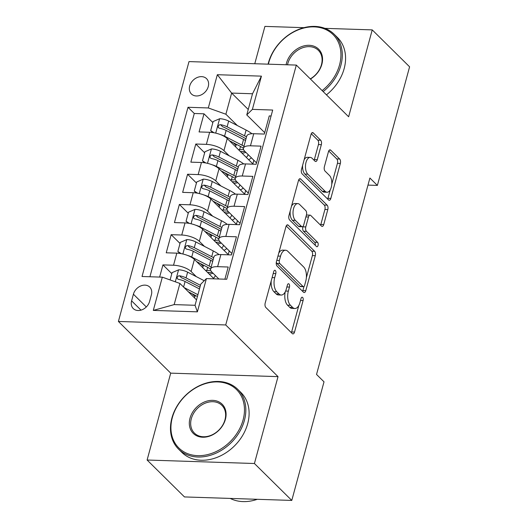 <?xml version="1.0" encoding="UTF-8"?>
<svg xmlns="http://www.w3.org/2000/svg" width="528" height="528" viewBox="0 0 528 528"><rect width="100%" height="100%" fill="white"/><g stroke="black" fill="none" stroke-linecap="round" stroke-linejoin="round"><path stroke-width="0.79" d="M275.339 270.494A2.31 1.168 91.9 0 0 274.85 270.257A2.31 1.168 91.9 0 0 273.748 271.557L265.188 303.072A3.3 1.67 91.9 0 0 265.848 307.487L292.255 333.577A3.3 1.67 91.9 0 0 292.954 333.907A3.3 1.67 91.9 0 0 294.532 332.059L303.092 300.544A2.31 1.168 91.9 0 0 302.63 297.455A2.31 1.168 91.9 0 0 302.141 297.218A2.31 1.168 91.9 0 0 301.039 298.518L299.93 302.59A10.567 5.346 91.9 0 1 294.888 308.517A10.567 5.346 91.9 0 1 292.657 307.448L290.453 305.27A10.567 5.346 91.9 0 1 288.341 291.146L289.45 287.067A2.31 1.168 91.9 0 0 288.988 283.972A2.31 1.168 91.9 0 0 288.493 283.741A2.31 1.168 91.9 0 0 287.397 285.034L286.288 289.113A10.567 5.346 91.9 0 1 281.246 295.04A10.567 5.346 91.9 0 1 279.015 293.964L276.811 291.793A10.567 5.346 91.9 0 1 274.699 277.662L275.807 273.583A2.31 1.168 91.9 0 0 275.339 270.494M189.691 86.005A10.765 8.408 -45.3 0 0 191.407 93.964A10.765 8.408 -45.3 0 0 200.851 95.053A10.765 8.408 -45.3 0 0 208.25 86.605A10.765 8.408 -45.3 0 0 206.54 78.646A10.765 8.408 -45.3 0 0 197.089 77.557A10.765 8.408 -45.3 0 0 189.691 86.005M321.341 144.672A3.3 1.67 91.9 0 0 320.681 140.257L313.276 132.937A3.3 1.67 91.9 0 0 312.576 132.601A3.3 1.67 91.9 0 0 310.999 134.449L301.495 169.448A3.3 1.67 91.9 0 0 302.155 173.864L328.561 199.954A3.3 1.67 91.9 0 0 329.261 200.29A3.3 1.67 91.9 0 0 330.832 198.436L340.342 163.442A3.3 1.67 91.9 0 0 339.682 159.027L330.733 150.183A3.3 1.67 91.9 0 0 330.033 149.846A3.3 1.67 91.9 0 0 328.456 151.701L324.39 166.676A3.3 1.67 91.9 0 0 325.05 171.092L329.485 175.481A8.837 4.468 91.9 0 1 331.63 185.473A8.837 4.468 91.9 0 1 327.043 192.245A8.837 4.468 91.9 0 1 325.175 191.347L307.791 174.167A8.837 4.468 91.9 0 1 305.646 164.175A8.837 4.468 91.9 0 1 310.233 157.403A8.837 4.468 91.9 0 1 312.101 158.301L314.998 161.165A3.3 1.67 91.9 0 0 315.698 161.502A3.3 1.67 91.9 0 0 317.275 159.647L321.341 144.672L318.443 144.573A3.3 1.67 91.9 0 0 317.783 140.158L311.263 133.723M348.632 116.767L372.233 29.891L409.596 66.812L377.375 185.414L369.904 178.028L316.536 374.444L324.014 381.823L291.786 500.425L254.423 463.511L278.025 376.636L225.72 324.951L296.32 65.083L348.632 116.767M288.209 225.179A3.3 1.67 91.9 0 0 287.516 224.842A3.3 1.67 91.9 0 0 285.938 226.697L276.428 261.697A3.3 1.67 91.9 0 0 277.094 266.112L303.494 292.202A3.3 1.67 91.9 0 0 304.194 292.532A3.3 1.67 91.9 0 0 305.771 290.684L315.282 255.684A3.3 1.67 91.9 0 0 314.615 251.269L288.209 225.179L286.796 225.133M288.961 215.569L298.472 180.576A3.3 1.67 91.9 0 1 300.043 178.721A3.3 1.67 91.9 0 1 300.742 179.058L327.149 205.148A3.3 1.67 91.9 0 1 327.809 209.563L323.743 224.539A3.3 1.67 91.9 0 1 322.166 226.393A3.3 1.67 91.9 0 1 321.466 226.057L310.761 215.477A3.3 1.67 91.9 0 0 310.061 215.14A3.3 1.67 91.9 0 0 308.484 216.995L305.785 226.928A3.3 1.67 91.9 0 0 306.445 231.343L317.599 242.359A2.31 1.168 91.9 0 1 318.16 244.972A2.31 1.168 91.9 0 1 316.958 246.748A2.31 1.168 91.9 0 1 316.47 246.51L289.621 219.985A3.3 1.67 91.9 0 1 288.961 215.569M235.976 145.398L233.237 142.699M212.87 122.569L203.999 113.804L199.069 131.934L209.656 132.277L206.375 144.368A13.457 4.924 15.2 0 1 223.951 150.652L229.126 155.76M227.766 175.613L225.027 172.913M204.659 152.79L195.789 144.019L190.859 162.149L201.445 162.499L198.165 174.583A13.457 4.924 15.2 0 1 215.741 180.866L220.915 185.975M219.556 205.834L216.817 203.128M196.449 183.005L187.579 174.24L182.648 192.37L193.235 192.713L189.955 204.798A13.457 4.924 15.2 0 1 207.53 211.088L212.705 216.196M211.345 236.049L208.606 233.35M188.239 213.22L179.368 204.455L174.438 222.585L185.031 222.928L181.744 235.019A13.457 4.924 15.2 0 1 199.327 241.303L204.494 246.411M203.135 266.264L200.402 263.564M180.028 243.441L171.158 234.676L166.234 252.806L176.821 253.15A13.457 4.924 15.2 0 1 194.396 259.433L214.045 278.85M224.895 279.2L228.208 267.016L217.622 266.673A13.457 4.924 15.2 0 0 210.613 269.049A13.457 4.924 15.2 0 0 211.999 272.197L218.882 279.002M210.613 269.049L213.893 256.964A13.457 4.924 15.2 0 1 220.902 254.582L231.488 254.925L236.419 236.795L225.832 236.452A13.457 4.924 15.2 0 0 218.823 238.834A13.457 4.924 15.2 0 0 220.209 241.982L231.878 253.513M218.823 238.834L222.103 226.743A13.457 4.924 -164.8 0 1 229.112 224.367L239.699 224.71L244.629 206.58L234.043 206.237A13.457 4.924 15.2 0 0 227.033 208.613A13.457 4.924 15.2 0 0 228.419 211.768L240.088 223.291M227.033 208.613L230.314 196.528A13.457 4.924 -164.8 0 1 237.323 194.152L247.909 194.495L252.839 176.365L242.253 176.015A13.457 4.924 15.2 0 0 235.244 178.398A13.457 4.924 15.2 0 0 236.63 181.546L248.299 193.076M235.244 178.398L238.524 166.307A13.457 4.924 -164.8 0 1 245.533 163.931L256.12 164.274L261.05 146.144L250.457 145.801A13.457 4.924 15.2 0 0 243.448 148.177A13.457 4.924 15.2 0 0 244.834 151.331L256.502 162.862M209.656 132.277A13.457 4.924 -164.8 0 1 227.238 138.56L253.163 164.182M201.445 162.499A13.457 4.924 -164.8 0 1 219.028 168.782L244.952 194.396M193.235 192.713A13.457 4.924 -164.8 0 1 210.817 198.997L236.742 224.618M185.031 222.928A13.457 4.924 -164.8 0 1 202.607 229.218L228.532 254.833M149.589 301.442L151.397 294.796A10.428 8.144 -45.3 0 0 149.734 287.08A10.428 8.144 -45.3 0 0 140.58 286.024A10.428 8.144 -45.3 0 0 133.412 294.208L131.604 300.854A10.428 8.144 -45.3 0 0 133.267 308.57A10.428 8.144 -45.3 0 0 142.421 309.626A10.428 8.144 -45.3 0 0 149.589 301.442M225.72 324.951L118.404 321.46L189.004 61.591L296.32 65.083M203.999 113.804L194.278 113.487L188.001 107.283L142.025 276.5L162.334 277.16L179.909 283.45L196.522 299.858M188.001 107.283L208.309 107.95L217.338 74.705L261.426 76.144L252.391 109.382L272.699 110.042L226.723 279.259L206.415 278.599L197.386 311.837L153.298 310.405L162.334 277.16M171.818 273.656L162.947 264.891L173.534 265.234A13.457 4.924 15.2 0 1 191.116 271.517L196.284 276.626M271.082 115.988L269.254 115.929L264.33 134.059L253.744 133.716A13.457 4.924 -164.8 0 0 246.734 136.092L243.448 148.177M171.158 234.676L181.744 235.019M179.368 204.455L189.955 204.798M187.579 174.24L198.165 174.583M195.789 144.019L206.375 144.368M194.278 113.487L149.919 276.758M162.947 264.891L159.634 277.075M248.239 109.487L231.634 93.08L225.885 114.233L237.336 125.539M179.909 283.45L174.161 304.603L195.05 305.283L200.792 284.13L206.415 278.599M278.025 376.636L170.709 373.144L147.107 460.02L254.423 463.511M147.107 460.02L184.47 496.934L291.786 500.425M372.233 29.891L324.892 28.354M303.989 27.674L264.917 26.4L254.773 63.73M170.709 373.144L118.404 321.46M367.976 185.104L377.375 185.414M264.713 132.64L246.767 114.913L252.516 93.76L231.634 93.08L217.338 74.705M194.924 296.485L192.192 293.786M208.375 273.24L208.6 272.408M216.586 243.025L216.81 242.194M228.235 254.536L229.225 250.892M224.796 212.804L225.02 211.979M236.445 224.314L237.435 220.671M233 182.589L233.231 181.757M244.655 194.099L245.645 190.456M252.391 109.382L246.767 114.913M225.885 114.233L208.309 107.95M241.21 152.374L241.441 151.543M252.859 163.885L253.849 160.235M174.161 304.603L153.298 310.405M195.05 305.283L197.386 311.837M261.426 76.144L252.516 93.76M271.214 280.896A10.567 5.346 91.9 0 0 273.913 291.7L276.811 291.793M281.246 295.04L278.348 294.941A10.567 5.346 91.9 0 1 276.111 293.872L273.913 291.7M285.239 291.859A10.567 5.346 91.9 0 0 287.555 305.177L290.453 305.27M294.888 308.517L291.991 308.425A10.567 5.346 91.9 0 1 289.753 307.355L287.555 305.177M291.364 332.693A3.3 1.67 91.9 0 0 291.628 331.967L298.841 305.415M306.352 277.768L312.378 255.592A3.3 1.67 91.9 0 0 311.718 251.176L286.202 225.964M302.603 291.317A3.3 1.67 91.9 0 0 302.867 290.585L303.976 286.506M279.371 260.462A2.31 1.168 91.9 0 0 279.833 263.551L303.013 286.453A2.31 1.168 91.9 0 0 303.501 286.684A2.31 1.168 91.9 0 0 304.603 285.391L305.771 281.087A10.567 5.346 91.9 0 0 303.653 266.963L287.813 251.308A10.567 5.346 91.9 0 0 285.575 250.232A10.567 5.346 91.9 0 0 280.54 256.159L279.371 260.462L276.791 260.377M276.355 262.007A2.31 1.168 91.9 0 0 276.929 263.459L279.833 263.551M303.501 286.684L300.597 286.592A2.31 1.168 91.9 0 1 300.109 286.361L276.929 263.459M285.575 250.232L282.678 250.14A10.567 5.346 91.9 0 0 278.725 253.242M298.736 179.843L324.251 205.049L327.149 205.148M320.575 225.179A3.3 1.67 91.9 0 0 320.839 224.446L324.911 209.464A3.3 1.67 91.9 0 0 324.251 205.049M310.061 215.14L307.157 215.048A3.3 1.67 91.9 0 0 306.293 215.483M303.026 226.314L302.887 226.835A3.3 1.67 91.9 0 0 303.547 231.251L314.695 242.266L317.599 242.359M315.19 245.243A2.31 1.168 91.9 0 0 314.695 242.266M299.647 204.494A8.837 4.468 91.9 0 0 297.779 203.603A8.837 4.468 91.9 0 0 293.192 210.368A8.837 4.468 91.9 0 0 295.337 220.367L301.462 226.413A3.3 1.67 91.9 0 0 302.161 226.75A3.3 1.67 91.9 0 0 303.732 224.902L306.431 214.962A3.3 1.67 91.9 0 0 305.771 210.547L299.647 204.494M297.779 203.603L294.875 203.504A8.837 4.468 91.9 0 0 291.489 206.263M290.202 211.009A8.837 4.468 91.9 0 0 292.433 220.268L295.337 220.367M302.161 226.75L299.257 226.657A3.3 1.67 91.9 0 1 298.558 226.321L292.433 220.268M314.107 160.281A3.3 1.67 91.9 0 0 314.371 159.555L318.443 144.573M310.233 157.403L307.336 157.311A8.837 4.468 91.9 0 0 304.141 159.713M302.617 165.317A8.837 4.468 91.9 0 0 304.894 174.075L307.791 174.167M327.043 192.245L324.146 192.146A8.837 4.468 91.9 0 1 322.278 191.255L304.894 174.075M331.762 184.239L337.438 163.343A3.3 1.67 91.9 0 0 336.778 158.928L328.72 150.968M327.67 199.076A3.3 1.67 91.9 0 0 327.934 198.343L330.244 189.842M188.384 291.819L197.432 296.492M184.054 287.542L197.921 294.703M170.108 279.946L172.102 272.62L178.721 269.788A8.917 3.26 15.2 0 1 187.625 272.158L204.244 280.738M195.848 295.673A10.6 3.881 -164.8 0 0 194.773 296.848L194.495 297.858M200.468 285.331L186.067 277.9A8.917 3.26 -164.8 0 0 179.52 275.781L178.2 276.005L177.078 277.556L177.296 278.678L178.537 279.404A8.917 3.26 15.2 0 1 185.084 281.523L199.478 288.961M179.52 275.781L181.672 277.906A4.541 1.663 15.2 0 1 183.572 278.652L199.98 287.126M172.319 417.641A41.045 32.063 -45.3 0 0 197.683 455.657A41.045 32.063 -45.3 0 0 243.085 419.945A41.045 32.063 -45.3 0 0 217.721 381.922A41.045 32.063 -45.3 0 0 172.319 417.641M244.405 420.413A42.055 32.848 134.7 0 1 215.51 453.407A42.055 32.848 134.7 0 1 178.589 449.15A42.055 32.848 134.7 0 1 171.897 418.051A42.055 32.848 134.7 0 1 200.792 385.064A42.055 32.848 134.7 0 1 237.712 389.314A42.055 32.848 134.7 0 1 244.405 420.413M190.007 418.216A20.526 16.031 134.7 0 1 212.711 400.356A20.526 16.031 134.7 0 1 225.397 419.364A20.526 16.031 134.7 0 1 202.693 437.224A20.526 16.031 134.7 0 1 190.007 418.216M224.974 419.78A19.516 15.239 -45.3 0 0 221.866 405.352A19.516 15.239 -45.3 0 0 204.739 403.379A19.516 15.239 -45.3 0 0 191.327 418.684A19.516 15.239 -45.3 0 0 194.436 433.118A19.516 15.239 -45.3 0 0 211.563 435.092A19.516 15.239 -45.3 0 0 224.974 419.78M257.314 499.303A42.055 32.848 134.7 0 1 230.221 498.425M237.712 389.314L240.999 392.568A42.055 32.848 134.7 0 1 247.691 423.661A42.055 32.848 134.7 0 1 218.797 456.654A42.055 32.848 134.7 0 1 181.876 452.397L178.589 449.15M322.139 90.592A41.045 32.063 -45.3 0 0 339.55 64.891A41.045 32.063 -45.3 0 0 314.186 26.875A41.045 32.063 -45.3 0 0 268.785 62.588A41.045 32.063 -45.3 0 0 268.382 64.178M268.059 64.165A42.055 32.848 134.7 0 1 268.363 63.004A42.055 32.848 134.7 0 1 297.257 30.01A42.055 32.848 134.7 0 1 334.178 34.261A42.055 32.848 134.7 0 1 340.87 65.36A42.055 32.848 134.7 0 1 323.156 91.595M286.11 64.753A20.526 16.031 134.7 0 1 286.473 63.162A20.526 16.031 134.7 0 1 309.177 45.302A20.526 16.031 134.7 0 1 321.862 64.31A20.526 16.031 134.7 0 1 310.438 79.035M310.292 78.89A19.516 15.239 -45.3 0 0 321.44 64.726A19.516 15.239 -45.3 0 0 318.331 50.299A19.516 15.239 -45.3 0 0 301.204 48.325A19.516 15.239 -45.3 0 0 287.793 63.631A19.516 15.239 -45.3 0 0 287.516 64.799M334.178 34.261L337.465 37.514A42.055 32.848 134.7 0 1 344.157 68.607A42.055 32.848 134.7 0 1 326.443 94.849M187.697 255.493A8.917 3.26 15.2 0 1 191.73 257.05L209.161 266.046A25.74 9.418 15.2 0 1 211.134 267.128M196.594 261.598L206.666 266.798A21.364 7.814 15.2 0 1 210.586 269.161M215.193 275.352A21.364 7.814 15.2 0 1 215.087 276.078A21.364 7.814 15.2 0 1 213.371 278.183M179.85 253.42L177.85 251.467L180.312 242.398L186.932 239.567A8.917 3.26 15.2 0 1 195.835 241.943L213.266 250.939A25.74 9.418 15.2 0 1 219.074 254.602M204.059 265.452A10.6 3.881 -164.8 0 0 202.983 266.627L202.706 267.643M177.85 251.467L181.236 253.651M212.157 272.356A25.74 9.418 -164.8 0 1 208.798 272.415A6.224 2.277 -164.8 0 0 207.59 272.468M205.603 270.508A10.6 3.881 15.2 0 1 206.798 270.494L207.656 267.326M213.682 257.763A25.74 9.418 -164.8 0 0 211.708 256.681L194.278 247.685A8.917 3.26 -164.8 0 0 187.73 245.56L186.404 245.791L185.282 247.335L185.506 248.464L186.747 249.19A8.917 3.26 15.2 0 1 193.294 251.308L210.718 260.304A25.74 9.418 15.2 0 1 212.692 261.386M209.167 274.025A21.364 7.814 -164.8 0 0 213.094 273.28M187.73 245.56L189.882 247.685A4.541 1.663 15.2 0 1 191.783 248.437L209.207 257.433A21.364 7.814 15.2 0 1 213.127 259.796M210.698 270.349A21.364 7.814 15.2 0 1 206.798 270.494M195.908 225.271A8.917 3.26 15.2 0 1 199.94 226.835L217.371 235.831A25.74 9.418 15.2 0 1 219.344 236.907M204.798 231.383L214.876 236.584A21.364 7.814 15.2 0 1 218.797 238.946M223.397 245.137A21.364 7.814 15.2 0 1 223.298 245.857A21.364 7.814 15.2 0 1 221.582 247.962M226.75 248.444A25.74 9.418 15.2 0 1 223.945 250.298M188.06 223.205L186.061 221.245L188.522 212.183L195.142 209.352A8.917 3.26 15.2 0 1 204.046 211.721L221.476 220.724A25.74 9.418 15.2 0 1 227.284 224.387M212.269 235.237A10.6 3.881 -164.8 0 0 211.187 236.412L210.916 237.422M186.061 221.245L189.446 223.436M220.367 242.141A25.74 9.418 -164.8 0 1 217.008 242.2A6.224 2.277 -164.8 0 0 215.8 242.246M213.814 240.286A10.6 3.881 15.2 0 1 215.008 240.273L215.866 237.112M221.885 227.542A25.74 9.418 -164.8 0 0 219.919 226.459L202.488 217.463A8.917 3.26 -164.8 0 0 195.941 215.345L194.614 215.576L193.492 217.12L193.717 218.242L194.957 218.968A8.917 3.26 15.2 0 1 201.505 221.093L218.929 230.089A25.74 9.418 15.2 0 1 220.902 231.172M217.378 243.811A21.364 7.814 -164.8 0 0 221.305 243.065M195.941 215.345L198.092 217.47A4.541 1.663 15.2 0 1 199.993 218.216L217.417 227.218A21.364 7.814 15.2 0 1 221.338 229.574M218.909 240.134A21.364 7.814 15.2 0 1 215.008 240.273M204.118 195.056A8.917 3.26 15.2 0 1 208.151 196.614L225.581 205.61A25.74 9.418 15.2 0 1 227.555 206.692M213.008 201.168L223.087 206.362A21.364 7.814 15.2 0 1 227.007 208.725M231.607 214.922A21.364 7.814 15.2 0 1 231.508 215.642A21.364 7.814 15.2 0 1 229.792 217.747M234.953 218.229A25.74 9.418 15.2 0 1 232.155 220.084M196.271 192.984L194.264 191.03L196.733 181.969L203.353 179.131A8.917 3.26 15.2 0 1 212.256 181.507L229.687 190.502A25.74 9.418 15.2 0 1 235.495 194.165M220.48 205.022A10.6 3.881 -164.8 0 0 219.397 206.191L219.127 207.207M194.264 191.03L197.657 193.215M228.578 211.919A25.74 9.418 -164.8 0 1 225.218 211.979A6.224 2.277 -164.8 0 0 224.011 212.032M222.024 210.071A10.6 3.881 15.2 0 1 223.219 210.058L224.077 206.897M230.096 197.327A25.74 9.418 -164.8 0 0 228.122 196.244L210.698 187.249A8.917 3.26 -164.8 0 0 204.151 185.13L202.825 185.354L201.703 186.905L201.927 188.027L203.168 188.753A8.917 3.26 15.2 0 1 209.708 190.872L227.139 199.874A25.74 9.418 15.2 0 1 229.112 200.95M225.588 213.596A21.364 7.814 -164.8 0 0 229.515 212.85M204.151 185.13L206.303 187.255A4.541 1.663 15.2 0 1 208.204 188.001L225.628 196.997A21.364 7.814 15.2 0 1 229.548 199.36M227.119 209.913A21.364 7.814 15.2 0 1 223.219 210.058M212.329 164.842A8.917 3.26 15.2 0 1 216.361 166.399L233.792 175.395A25.74 9.418 15.2 0 1 235.765 176.477M221.219 170.947L231.297 176.147A21.364 7.814 15.2 0 1 235.211 178.51M239.818 184.701A21.364 7.814 15.2 0 1 239.719 185.427A21.364 7.814 15.2 0 1 238.003 187.526M243.164 188.008A25.74 9.418 15.2 0 1 240.365 189.862M204.475 162.769L202.475 160.816L204.943 151.747L211.563 148.916A8.917 3.26 15.2 0 1 220.466 151.292L237.897 160.288A25.74 9.418 15.2 0 1 243.705 163.951M228.69 174.801A10.6 3.881 -164.8 0 0 227.608 175.976L227.337 176.986M202.475 160.816L205.867 163M236.788 181.705A25.74 9.418 -164.8 0 1 233.429 181.764A6.224 2.277 -164.8 0 0 232.214 181.81M230.234 179.857A10.6 3.881 15.2 0 1 231.429 179.843L232.287 176.675M238.306 167.105A25.74 9.418 -164.8 0 0 236.333 166.03L218.909 157.034A8.917 3.26 -164.8 0 0 212.362 154.909L211.035 155.14L209.913 156.684L210.137 157.813L211.378 158.539A8.917 3.26 15.2 0 1 217.919 160.657L235.349 169.653A25.74 9.418 15.2 0 1 237.323 170.735M233.798 183.374A21.364 7.814 -164.8 0 0 237.725 182.629M212.362 154.909L214.513 157.034A4.541 1.663 15.2 0 1 216.407 157.786L233.838 166.782A21.364 7.814 15.2 0 1 237.758 169.138M235.33 179.698A21.364 7.814 15.2 0 1 231.429 179.843M220.532 134.62A8.917 3.26 15.2 0 1 224.572 136.178L242.002 145.18A25.74 9.418 15.2 0 1 243.976 146.256M229.429 140.732L239.501 145.933A21.364 7.814 15.2 0 1 243.421 148.295M248.028 154.486A21.364 7.814 15.2 0 1 247.929 155.206A21.364 7.814 15.2 0 1 246.213 157.311M251.374 157.793A25.74 9.418 15.2 0 1 248.576 159.647M212.685 132.554L210.685 130.594L213.154 121.532L219.773 118.701A8.917 3.26 15.2 0 1 228.677 121.07L246.107 130.066A25.74 9.418 15.2 0 1 251.915 133.736M236.9 144.586A10.6 3.881 -164.8 0 0 235.818 145.761L235.547 146.771M210.685 130.594L214.078 132.779M244.999 151.49A25.74 9.418 -164.8 0 1 241.639 151.543A6.224 2.277 -164.8 0 0 240.425 151.595M238.445 149.635A10.6 3.881 15.2 0 1 239.633 149.622L240.497 146.461M246.517 136.891A25.74 9.418 -164.8 0 0 244.543 135.808L227.119 126.812A8.917 3.26 -164.8 0 0 220.572 124.694L219.245 124.918L218.123 126.469L218.348 127.591L219.589 128.317A8.917 3.26 15.2 0 1 226.129 130.442L243.56 139.438A25.74 9.418 15.2 0 1 245.533 140.514M242.009 153.16A21.364 7.814 -164.8 0 0 245.936 152.414M220.572 124.694L222.724 126.819A4.541 1.663 15.2 0 1 224.618 127.565L242.048 136.561A21.364 7.814 15.2 0 1 245.962 138.923M243.54 149.477A21.364 7.814 15.2 0 1 239.633 149.622M227.238 138.56L223.951 150.652M219.028 168.782L215.741 180.866M210.817 198.997L207.53 211.088M202.607 229.218L199.327 241.303M194.396 259.433L191.116 271.517M220.902 254.582L217.622 266.673M253.744 133.716L250.457 145.801M245.533 163.931L242.253 176.015M237.323 194.152L234.043 206.237M229.112 224.367L225.832 236.452M176.821 253.15L173.534 265.234M141.002 310.134L131.604 300.854M146.315 306.953L133.412 294.208M272.111 277.576L274.699 277.662M276.111 293.872L279.015 293.964M286.862 286.981L289.45 287.067M285.615 291.053L288.341 291.146M289.753 307.355L292.657 307.448M300.511 300.458L303.092 300.544M291.628 331.967L294.532 332.059M273.22 273.504L275.807 273.583M311.718 251.176L314.615 251.269M312.378 255.592L315.282 255.684M302.867 290.585L305.771 290.684M300.109 286.361L303.013 286.453M277.959 256.073L280.54 256.159M299.323 179.012L300.742 179.058M324.911 209.464L327.809 209.563M320.839 224.446L323.743 224.539M305.903 216.909L308.484 216.995M302.887 226.835L305.785 226.928M303.547 231.251L306.445 231.343M298.558 226.321L301.462 226.413M314.371 159.555L317.275 159.647M322.278 191.255L325.175 191.347M329.314 150.137L330.733 150.183M336.778 158.928L339.682 159.027M337.438 163.343L340.342 163.442M327.934 198.343L330.832 198.436M311.857 132.891L313.276 132.937M317.783 140.158L320.681 140.257M178.556 269.854L175.309 281.807M185.084 281.523L183.579 287.067M187.625 272.158L186.067 277.9M186.767 239.639L182.866 253.994M210.718 260.304L209.161 266.046M213.266 250.939L211.708 256.681M193.294 251.308L191.73 257.05M195.835 241.943L194.278 247.685M194.977 209.418L191.077 223.78M218.929 230.089L217.371 235.831M221.476 220.724L219.919 226.459M201.505 221.093L199.94 226.835M204.046 211.721L202.488 217.463M203.188 179.203L199.287 193.558M227.139 199.874L225.581 205.61M229.687 190.502L228.122 196.244M209.708 190.872L208.151 196.614M212.256 181.507L210.698 187.249M211.398 148.988L207.497 163.343M235.349 169.653L233.792 175.395M237.897 160.288L236.333 166.03M217.919 160.657L216.361 166.399M220.466 151.292L218.909 157.034M219.608 118.767L215.708 133.122M243.56 139.438L242.002 145.18M246.107 130.066L244.543 135.808M226.129 130.442L224.572 136.178M228.677 121.07L227.119 126.812"/></g></svg>
